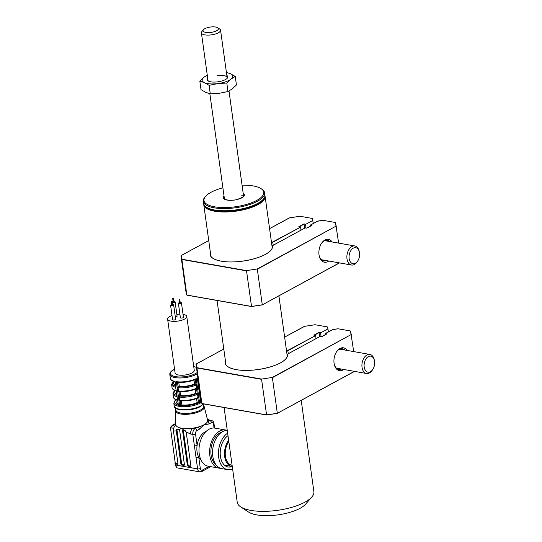 <?xml version="1.0" encoding="UTF-8"?>
<svg xmlns="http://www.w3.org/2000/svg" width="542" height="542" viewBox="0 0 542 542"><rect width="100%" height="100%" fill="white"/><g stroke="black" fill="none" stroke-linecap="round" stroke-linejoin="round"><path stroke-width="0.81" d="M205.567 206.597A30.372 10.583 -7.9 0 0 214.978 210.492A30.372 10.583 -7.9 0 0 263.859 198.507M264.943 195.621A30.948 10.786 172.1 0 1 265.079 196.245A30.948 10.786 172.1 0 1 248.06 208.589A30.948 10.786 172.1 0 1 214.686 211.231A30.948 10.786 172.1 0 1 203.772 204.754A30.948 10.786 172.1 0 1 203.738 204.117M243.405 196.509A9.675 3.374 -7.9 0 0 241.807 195.54M224.28 197.742A9.864 3.442 -7.9 0 0 224.178 198.44L224.252 198.65C224.74 200.1 232.504 201.021 237.369 199.415C242.714 197.295 244.835 196.068 243.724 195.73A9.864 3.442 -7.9 0 0 243.575 195.289A9.864 3.442 -7.9 0 0 243.439 195.086M222.904 187.83A30.176 10.522 -7.9 0 0 205.567 196.346A30.176 10.522 -7.9 0 0 204.422 201.861A30.176 10.522 -7.9 0 0 239.246 206.143A30.176 10.522 -7.9 0 0 263.29 190.879A30.176 10.522 -7.9 0 0 261.061 188.643A30.176 10.522 -7.9 0 0 242.064 185.168M261.061 188.643L261.861 189.165A30.948 10.786 172.1 0 1 264.144 191.455A30.948 10.786 172.1 0 1 264.611 192.83A30.948 10.786 172.1 0 1 237.471 207.464A30.948 10.786 172.1 0 1 203.765 202.722A30.948 10.786 172.1 0 1 203.297 201.339A30.948 10.786 172.1 0 1 204.944 197.064L205.567 196.346M203.297 201.339L203.596 203.494A30.948 10.786 -7.9 0 0 204.063 204.876A30.948 10.786 -7.9 0 0 206.346 207.166A30.948 10.786 -7.9 0 0 235.736 209.93A30.948 10.786 -7.9 0 0 263.263 199.266A30.948 10.786 -7.9 0 0 264.909 194.984L264.611 192.83M263.263 199.266L262.633 199.984A30.176 10.522 172.1 0 1 235.797 210.377A30.176 10.522 172.1 0 1 207.146 207.688L206.346 207.166M203.406 405.355L204.246 406.737A14.573 5.081 172.1 0 1 200.913 410.877A14.573 5.081 172.1 0 1 184.971 414.345A14.573 5.081 172.1 0 1 175.391 410.741L175.825 424.657A16.057 5.596 -7.9 0 0 175.893 425.104A16.057 5.596 -7.9 0 0 181.509 428.227A16.057 5.596 -7.9 0 0 193.04 428.126A16.057 5.596 -7.9 0 0 197.593 427.198A16.057 5.596 -7.9 0 0 203.934 424.806A16.057 5.596 -7.9 0 0 207.342 421.9A16.057 5.596 -7.9 0 0 207.613 420.246A16.057 5.596 -7.9 0 0 207.6 420.213A4.641 2.954 100 0 1 209.002 419.948L207.369 419.271M175.683 408.194L175.96 410.206A13.929 4.858 -7.9 0 0 185.344 413.465A13.929 4.858 -7.9 0 0 200.33 410.152A13.929 4.858 -7.9 0 0 203.548 406.378L203.27 404.366M196.882 393.438L195.852 393.255A12.574 4.383 -7.9 0 1 180.574 395.585L179.707 396.06A13.929 4.858 -7.9 0 0 196.882 393.438L197.573 394.264A14.702 5.122 172.1 0 1 179.314 397.049L179.761 400.281A14.702 5.122 -7.9 0 0 198.02 397.496L198.778 397.327L199.578 402.686A15.088 5.257 -7.9 0 0 200.113 402.408A15.088 5.257 -7.9 0 0 200.615 402.123L199.93 396.988M173.189 381.256L171.604 384.454A14.702 5.122 172.1 0 0 175.662 387.293L178.426 405.504A15.088 5.257 -7.9 0 0 179.666 405.721L176.326 381.656A15.088 5.257 -7.9 0 0 196.238 378.621L198.778 397.327M172.004 315.552A9.675 3.374 -7.9 0 0 169.849 316.487A9.675 3.374 -7.9 0 0 167.613 319.109A9.675 3.374 -7.9 0 0 174.131 321.379A9.675 3.374 -7.9 0 0 184.537 319.075A9.675 3.374 -7.9 0 0 186.773 316.453A9.675 3.374 -7.9 0 0 183.047 314.38M167.613 319.109L175.093 372.984A9.675 3.374 -7.9 0 0 181.604 375.254A9.675 3.374 -7.9 0 0 192.017 372.95A9.675 3.374 -7.9 0 0 194.253 370.328L186.773 316.453M173.108 301.555A1.545 0.542 -7.9 0 0 172.39 301.813A1.545 0.542 -7.9 0 0 172.085 302.05M172.132 302.389A1.545 0.542 -7.9 0 0 174.741 302.226A1.545 0.542 -7.9 0 0 175.093 301.806A1.545 0.542 -7.9 0 0 173.874 301.447M175.323 316.948A1.545 0.542 -7.9 0 0 176.733 316.589A1.545 0.542 -7.9 0 0 177.092 316.169L175.093 301.806M172.769 298.378L173.447 298.371L172.769 298.378M173.271 301.969L173.833 301.887M171.658 304.631A1.545 0.542 -7.9 0 0 170.94 304.889A1.545 0.542 -7.9 0 0 170.581 305.309A1.545 0.542 -7.9 0 0 171.624 305.668A1.545 0.542 -7.9 0 0 173.291 305.302A1.545 0.542 -7.9 0 0 173.65 304.882A1.545 0.542 -7.9 0 0 172.431 304.523M170.581 305.309L172.58 319.672A1.545 0.542 -7.9 0 0 173.616 320.037A1.545 0.542 -7.9 0 0 175.283 319.665A1.545 0.542 -7.9 0 0 175.642 319.245L173.65 304.882M171.326 301.447L172.004 301.447L171.326 301.447M171.821 305.044L172.383 304.963M179.47 302.673A1.545 0.542 -7.9 0 0 178.745 302.931A1.545 0.542 -7.9 0 0 178.393 303.351A1.545 0.542 -7.9 0 0 179.436 303.71A1.545 0.542 -7.9 0 0 181.096 303.344A1.545 0.542 -7.9 0 0 181.455 302.924A1.545 0.542 -7.9 0 0 180.235 302.565M178.393 303.351L180.384 317.72A1.545 0.542 -7.9 0 0 181.428 318.079A1.545 0.542 -7.9 0 0 183.094 317.714A1.545 0.542 -7.9 0 0 183.447 317.294L181.455 302.924M179.131 299.496L179.808 299.496L179.131 299.496M179.632 303.086L180.195 303.005M201.014 460.029A15.474 9.858 -80 0 1 198.738 457.13A15.474 9.858 -80 0 1 197.058 451.723A15.474 9.858 -80 0 1 197.105 445.375A15.474 9.858 -80 0 1 206.041 431.479M220.343 468.213A19.343 12.317 -80 0 1 218.846 468.098L208.209 466.222A19.343 12.317 -80 0 1 199.226 453.878A19.343 12.317 -80 0 1 214.917 428.119L225.56 429.996A19.343 12.317 -80 0 1 227.003 430.395M218.846 468.098A19.343 12.317 -80 0 1 209.862 455.754A19.343 12.317 -80 0 1 225.56 429.996M216.034 464.812A17.412 11.084 -80 0 1 211.102 455.084A17.412 11.084 -80 0 1 221.793 432.116M232.626 468.986A19.343 12.317 -80 0 1 227.66 469.65A19.343 12.317 -80 0 1 218.677 457.306A19.343 12.317 -80 0 1 227.654 433.16M227.66 469.65L221.786 468.613A19.343 12.317 -80 0 1 212.803 456.269A19.343 12.317 -80 0 1 227.267 430.395M232.172 466.506A16.633 10.596 -80 0 1 228.128 466.98A16.633 10.596 -80 0 1 220.404 456.364A16.633 10.596 -80 0 1 228.006 435.68M177.146 467.773A1.159 0.874 118.5 0 1 176.936 467.705L177.146 467.773A4.641 2.954 100 0 1 175.581 465.022L197.613 468.905L192.823 434.42L190.676 434.047L186.184 431.967L185.161 430.599L183.372 430.307A1.159 0.799 -118.5 0 0 182.966 430.362A1.159 0.799 -118.5 0 0 182.64 431.229L187.322 464.989A1.159 0.799 -118.5 0 0 188.352 466.222L190.12 466.533A1.159 0.799 -118.5 0 0 190.52 466.472A1.159 0.799 -118.5 0 0 190.852 465.612L186.184 431.967M177.004 429.068A1.159 0.799 -118.5 0 0 176.916 429.684L181.604 463.451A1.159 0.799 -118.5 0 0 182.634 464.677L184.348 464.982M177.065 429.081L176.225 430.063L176.292 430.917L180.859 463.85A1.159 0.799 -118.5 0 0 181.895 465.083L183.657 465.395A1.159 0.799 -118.5 0 0 184.056 465.334A1.159 0.799 -118.5 0 0 184.388 464.474L179.7 430.707A1.159 0.799 -118.5 0 0 179.165 429.725L176.678 429.128M183.42 430.314A1.159 0.799 -118.5 0 0 183.379 430.822L188.067 464.589A1.159 0.799 -118.5 0 0 189.097 465.815L190.811 466.12M207.6 420.213L209.747 420.592L207.342 421.9A1.938 1.328 61.5 0 1 209.063 423.952L203.934 424.806L199.314 429.25L196.909 430.558A2.71 1.728 100 0 0 195.526 434.013A1.938 0.677 172.1 0 1 192.823 434.42A4.641 2.954 -80 0 1 195.188 428.505L193.04 428.126A4.641 2.954 100 0 0 190.676 434.047M184.131 430.436L181.509 428.227L179.165 429.725M199.314 429.25A1.938 1.328 -118.5 0 0 197.593 427.198L195.188 428.505A1.938 1.328 -118.5 0 1 196.909 430.558M195.526 434.013L197.105 445.375A1.938 0.677 172.1 0 1 194.402 445.788M200.316 468.491A2.71 1.728 100 0 0 202.39 470.063A1.938 1.328 61.5 0 1 201.848 471.506L199.768 471.865A4.641 2.954 -80 0 1 197.613 468.905A1.938 0.677 172.1 0 0 200.316 468.491L198.738 457.13A1.938 0.677 172.1 0 1 196.035 457.536M175.141 462.306L174.971 463.356L175.432 463.945L177.193 464.257A1.159 0.799 -118.5 0 0 177.6 464.196A1.159 0.799 -118.5 0 0 177.925 463.335L173.44 431.005A4.641 2.954 -80 0 1 173.406 429.481L172.762 428.038L170.513 427.997L175.141 462.306A1.159 0.799 -118.5 0 0 176.17 463.539L177.884 463.844M176.292 430.917L173.44 431.005M175.784 423.41A1.938 1.328 -118.5 0 0 175.479 423.512L172.552 425.104L173.745 424.725L175.893 425.104A4.641 2.954 100 0 0 173.528 431.026M179.002 400.917L180.357 400.728L180.716 405.552L179.666 405.721M200.106 397.123L200.615 402.123M200.54 400.281A12.574 4.383 -7.9 0 0 200.926 399.684M198.629 397.984L198.548 397.415M199.951 397.32L200.066 396.514L199.829 396.961M199.917 396.71L199.551 393.187M199.341 392.916L198.636 387.645M197.952 381.602A12.574 4.383 -7.9 0 0 198.338 381.006M198.657 387.984L198.772 387.178L198.535 387.625M198.623 387.367L198.25 383.851M198.047 383.58L197.274 378.059A15.088 5.257 -7.9 0 0 197.877 377.686M199.246 390.945A12.574 4.383 -7.9 0 0 199.632 390.342M199.578 402.686L198.521 402.835L197.857 398.038L198.907 397.882M180.716 405.552L181.875 404.921A12.574 4.383 -7.9 0 0 197.146 402.598L198.521 402.835M198.325 394.095L197.573 394.264L198.02 397.496L197.532 398.106M197.146 402.598L196.59 398.587M181.875 404.921L181.313 400.884M177.701 391.581L179.063 391.385L179.436 396.351L179.314 397.049L178.535 397.11M180.046 400.748L178.982 400.342M194.551 383.919A12.574 4.383 -7.9 0 1 179.28 386.25L178.413 386.717A13.929 4.858 -7.9 0 0 195.587 384.102L194.551 383.919L194.022 380.071M179.28 386.25L178.745 382.361M195.587 384.102L196.279 384.922A14.702 5.122 172.1 0 1 178.013 387.706L178.413 386.717M176.326 381.656L177.254 382.225C183.718 382.781 189.808 381.853 195.526 379.434L196.238 378.621M177.485 382.252L178.142 387.008L177.092 387.178M195.289 379.542L195.947 384.298L197.003 384.142M195.852 393.255L195.289 389.251M180.574 395.585L180.019 391.541M178.393 396.52L179.707 396.06M178.752 391.412L178.013 387.706L177.234 387.774M177.688 391.006L178.467 390.938A14.702 5.122 -7.9 0 0 196.726 388.153L196.238 388.77M197.478 387.991L196.726 388.153L196.279 384.922L197.031 384.759M198.297 393.485L197.247 393.634L196.563 388.695L197.613 388.546M178.426 405.504L177.762 400.701M175.872 399.725L176.204 402.117A12.574 4.383 -7.9 0 0 177.993 403.98M173.318 381.311L173.609 383.445A12.574 4.383 -7.9 0 0 175.405 385.301M174.958 381.825C172.16 381.128 170.635 379.983 170.371 378.397A15.088 5.257 -7.9 0 0 175.086 381.439L175.852 386.961M174.578 390.382L174.91 392.781A12.574 4.383 -7.9 0 0 176.699 394.637M177.085 395.931L176.468 391.365M176.983 396.791L177.627 400.104M177.41 399.867L177.701 400.335M179.897 314.191A9.675 3.374 -7.9 0 0 176.848 314.428M175.791 423.614L171.428 426.595A1.159 0.366 -154.1 0 0 170.967 426.669L172.552 425.104M171.428 426.595A4.641 2.954 100 0 0 171.001 427.726L170.513 427.997A1.159 0.799 -118.5 0 1 170.71 427.733M217.708 27.737L219.7 29.038A9.675 3.374 172.1 0 1 220.56 30.183A9.675 3.374 172.1 0 1 213.69 34.444A9.675 3.374 172.1 0 1 202.674 34.227A9.675 3.374 172.1 0 1 201.4 32.845A9.675 3.374 172.1 0 1 201.915 31.504L203.474 29.708A7.737 2.696 -7.9 0 0 204.09 31.89A7.737 2.696 -7.9 0 0 214.253 31.707A7.737 2.696 -7.9 0 0 217.708 27.737A7.737 2.696 -7.9 0 0 217.369 27.547A7.737 2.696 -7.9 0 0 209.991 27.1A7.737 2.696 -7.9 0 0 203.474 29.708M226.847 75.514A10.447 3.638 172.1 0 1 227.247 78.211A10.447 3.638 172.1 0 1 217.735 81.842A10.447 3.638 172.1 0 1 208.04 80.88A10.447 3.638 172.1 0 1 207.688 78.17M226.881 78.576A9.675 3.374 -7.9 0 0 227.139 77.594A9.675 3.374 -7.9 0 0 217.295 75.555M201.4 32.845L207.979 80.25A9.675 3.374 -7.9 0 0 208.487 81.131M207.295 75.365A15.474 5.393 -7.9 0 0 203.968 77.255A15.474 5.393 -7.9 0 0 204.375 82.641L209.097 85.351L217.87 83.59A15.474 5.393 -7.9 0 0 230.946 79.152A15.474 5.393 -7.9 0 0 230.533 73.766A15.474 5.393 -7.9 0 0 226.454 72.703M226.807 83.028L230.946 79.152L235.255 76.476L236.434 84.986L232.294 88.854L227.992 91.53L226.807 83.028L217.87 83.59A15.474 5.393 172.1 0 1 204.375 82.641L199.829 81.124L201.007 89.626L205.723 92.336L210.276 93.854L209.097 85.351M235.255 76.476L230.533 73.766L225.98 72.249M207.261 75.101L203.968 77.255L199.829 81.124M227.992 91.53L219.212 93.292L210.276 93.854M224.097 407.53L237.247 502.305A38.685 13.482 -7.9 0 0 240.689 506.892A38.685 13.482 -7.9 0 0 250.892 510.401A38.685 13.482 -7.9 0 0 311.826 497.021A38.685 13.482 -7.9 0 0 313.886 491.669L301.216 400.369M311.826 497.021L305.573 504.196A30.948 10.786 172.1 0 1 256.82 514.9A30.948 10.786 172.1 0 1 248.656 512.095L240.689 506.892M228.819 441.54A14.316 9.112 100 0 0 225.411 456.181A14.316 9.112 100 0 0 232.057 465.314L232.118 465.327M228.649 440.348A15.474 9.858 100 0 0 224.673 456.581A15.474 9.858 100 0 0 231.854 466.459A15.474 9.858 100 0 0 232.281 466.52M328.77 261.014A11.606 7.392 -80 0 1 327.924 261.556A11.606 7.392 -80 0 1 319.279 256.17A11.606 7.392 -80 0 1 321.548 243.283A11.606 7.392 -80 0 1 324.929 240.011A11.606 7.392 -80 0 1 332.124 241.969M329.699 241.536A10.447 6.653 100 0 0 327.354 240.343A10.447 6.653 100 0 0 324.197 240.933A10.447 6.653 100 0 0 321.352 243.588M319.197 255.81A10.447 6.653 100 0 0 323.73 260.912A10.447 6.653 100 0 0 326.338 260.587M270.804 250.357A31.334 10.921 -7.9 0 0 272.396 246.115L272.558 245.892A31.531 10.989 172.1 0 1 255.241 258.473A31.531 10.989 172.1 0 1 221.217 261.176A31.531 10.989 172.1 0 1 210.384 252.416M208.745 240.58L181.13 255.587L182.058 259.252L246.563 270.614L257.213 268.988L336.074 226.122L335.146 222.457L322.93 220.303L317.612 221.231M317.687 221.102L310.58 225.059M306.745 228.196L311.677 225.513L310.458 225.032L310.329 226.129M338.628 243.114L336.074 226.122L257.335 269.218L262.267 304.78L251.542 306.528L246.522 270.871L181.895 259.483L186.834 295.044L251.454 306.426L262.199 304.902L339.346 262.877M335.356 222.579L336.284 226.258M257.213 268.988L246.563 270.614M289.293 218.019L269.577 228.649M313.337 223.44L312.233 218.419L300.017 216.272L289.367 217.891M306 227.958L305.512 224.429L312.91 220.404L305.512 224.429L303.994 223.893L305.464 224.158M301 230.147L300.573 227.112L298.811 226.712L303.994 223.893M271.515 242.586A1.938 0.677 172.1 0 0 272.85 242.179L300.573 227.112L272.673 241.976A1.741 0.61 -7.9 0 1 271.481 242.342M210.465 252.978A31.334 10.921 -7.9 0 0 210.316 254.726C210.75 257.667 214.402 259.808 221.278 261.163C239.7 264.638 273.446 256.251 272.396 246.115L272.389 246.095A31.334 10.921 -7.9 0 0 272.389 246.095A1.938 0.677 172.1 0 1 272.585 245.736M304.597 228.189L304.042 224.171L299.259 226.773M251.481 306.515L186.834 295.044L185.892 291.325L180.96 255.77L182.058 259.252M311.521 225.486L310.214 225.255M306.745 228.107L305.275 227.938M272.89 245.424L305.268 227.83L272.843 245.485M272.958 245.418A1.741 0.61 -7.9 0 0 272.558 245.892M359.332 251.928L359.116 251.007A9.675 6.158 100 0 0 354.834 245.966A9.675 6.158 100 0 0 351.778 246.59A9.675 6.158 100 0 0 346.866 256.772A9.675 6.158 100 0 0 351.48 265.018A9.675 6.158 100 0 0 354.536 264.394A9.675 6.158 100 0 0 357.219 261.745L357.747 260.953A8.123 5.176 100 0 0 359.332 251.928A8.123 5.176 100 0 0 353.174 248.222A8.123 5.176 100 0 0 349.177 258.683A8.123 5.176 100 0 0 355.491 263.175A8.123 5.176 100 0 0 357.747 260.953M374.387 360.396L374.163 359.468A9.675 6.158 100 0 0 369.888 354.434A9.675 6.158 100 0 0 365.186 356.385A9.675 6.158 100 0 0 361.954 366.548A9.675 6.158 100 0 0 366.527 373.485A9.675 6.158 100 0 0 371.229 371.534A9.675 6.158 100 0 0 372.273 370.206L372.794 369.414A8.123 5.176 100 0 0 374.387 360.396A8.123 5.176 100 0 0 366.839 357.801A8.123 5.176 100 0 0 364.746 369.095A8.123 5.176 100 0 0 371.92 370.525A8.123 5.176 100 0 0 372.794 369.414M343.824 369.481A11.606 7.392 -80 0 1 342.971 370.023A11.606 7.392 -80 0 1 334.326 364.631A11.606 7.392 -80 0 1 336.596 351.744A11.606 7.392 -80 0 1 339.983 348.472A11.606 7.392 -80 0 1 347.178 350.43M344.746 350.003A10.447 6.653 100 0 0 342.409 348.804A10.447 6.653 100 0 0 339.251 349.394A10.447 6.653 100 0 0 336.399 352.056M334.245 364.271A10.447 6.653 100 0 0 338.784 369.38A10.447 6.653 100 0 0 341.392 369.055M316.047 338.615L315.627 335.579L287.897 350.647A1.938 0.677 172.1 0 1 286.562 351.053M223.792 349.041L196.184 364.055L197.105 367.713L261.61 379.075L272.267 377.456L351.121 334.583L350.2 330.925L337.984 328.77L332.666 329.699M338.005 328.757L332.707 329.563L325.627 333.52M321.792 336.663L326.731 333.98L325.505 333.499L325.383 334.597M353.682 351.582L351.121 334.583L272.382 377.686L277.321 413.241L266.596 414.996L261.576 379.332L196.949 367.95L201.881 403.512L266.508 414.894L277.247 413.37L354.393 371.345M350.41 331.047L351.338 334.726M272.267 377.456L261.61 379.075M304.347 326.487L284.631 337.117M327.957 328.852L327.287 326.887L315.071 324.739L304.414 326.359L315.092 324.719M327.957 328.831L327.287 326.887L327.964 328.872L320.559 332.896L319.042 332.361L320.512 332.619M288.324 353.689L287.727 350.444L315.627 335.579L313.865 335.18L319.042 332.361M319.651 336.657L319.096 332.632L314.306 335.234M321.054 336.426L320.559 332.896L327.964 328.872L328.384 331.907M266.535 414.982L201.881 403.512L200.94 399.793L196.008 364.238L197.105 367.713M326.569 333.953L325.261 333.723M321.792 336.575L320.329 336.406M286.528 350.803A1.741 0.61 -7.9 0 0 287.727 350.444M243.222 193.508A10.637 3.706 172.1 0 1 244.232 194.429A10.637 3.706 172.1 0 1 235.756 199.815A10.637 3.706 172.1 0 1 223.473 198.304A10.637 3.706 172.1 0 1 224.063 196.17M203.596 403.919L200.391 406.575C190.987 411.988 172.234 410.219 174.212 406.053A15.088 5.257 -7.9 0 0 184.375 409.589A15.088 5.257 -7.9 0 0 200.615 405.999A15.088 5.257 -7.9 0 0 203.392 403.885M201.57 402.286A15.088 5.257 172.1 0 1 200.215 403.126A15.088 5.257 172.1 0 1 183.975 406.717A15.088 5.257 172.1 0 1 173.813 403.18L174.212 406.053M180.757 405.531A14.316 4.986 -7.9 0 0 198.474 402.828M175.872 399.759A14.316 4.986 -7.9 0 0 178.142 405.05M197.329 373.729A15.088 5.257 172.1 0 1 196.224 374.393A15.088 5.257 172.1 0 1 179.991 377.984A15.088 5.257 172.1 0 1 169.822 374.447L170.371 378.397M174.585 369.346A14.316 4.986 -7.9 0 0 173.799 369.746A14.316 4.986 -7.9 0 0 175.54 376.622A14.316 4.986 -7.9 0 0 195.54 373.573A14.316 4.986 -7.9 0 0 197.159 372.53M184.327 465.029L183.657 465.395M182.634 464.677L181.895 465.083M181.604 463.451L180.859 463.85M176.916 429.684L176.225 430.063M190.791 466.167L190.12 466.533M189.097 465.815L188.352 466.222M188.067 464.589L187.322 464.989M183.379 430.822L182.64 431.229M214.598 428.072L213.988 423.695A1.938 0.677 172.1 0 1 213.541 424.217A2.71 1.728 100 0 0 211.468 422.645A1.938 1.328 61.5 0 0 209.747 420.592A4.641 2.954 -80 0 1 211.15 420.328L209.002 419.948M211.468 422.645L209.063 423.952M214.07 428.017L213.541 424.217M202.39 470.063L209.158 466.391M177.864 463.891L177.193 464.257M176.17 463.539L175.432 463.945L175.581 465.022A1.159 0.406 172.1 0 1 175.168 464.779L174.971 463.356M177.383 387.787L177.302 387.191M178.677 397.123L178.596 396.534M200.723 401.575A14.316 4.986 -7.9 0 0 201.285 401.155M199.47 393.472L200.066 396.514M198.094 382.652A13.929 4.858 -7.9 0 0 198.514 382.313M198.69 383.553A14.702 5.122 172.1 0 1 198.297 383.817M198.169 384.136L198.772 387.178M198.751 387.049A14.702 5.122 -7.9 0 0 199.138 386.785M199.388 391.995A13.929 4.858 -7.9 0 0 199.815 391.656M199.984 392.889A14.702 5.122 172.1 0 1 199.598 393.16M200.045 396.385A14.702 5.122 -7.9 0 0 200.432 396.121M173.325 381.372A13.929 4.858 -7.9 0 0 175.527 386.161M174.619 390.714A13.929 4.858 -7.9 0 0 176.821 395.497M176.929 396.622A14.702 5.122 172.1 0 1 172.898 393.79L174.592 390.504M176.455 391.012C173.765 390.328 172.302 389.217 172.051 387.686A14.702 5.122 -7.9 0 0 176.075 390.518M176.225 391.209L176.326 390.768M177.383 399.949L177.173 396.873M172.898 393.79L173.345 397.022A14.702 5.122 -7.9 0 0 177.37 399.854M196.448 367.415A14.316 4.986 -7.9 0 0 193.745 366.683M272.673 241.976L273.27 245.221M210.316 254.726A31.334 10.921 -7.9 0 0 212.999 258.378M312.443 218.548L312.903 220.364M339.468 262.897L262.267 304.868M225.513 361.446A31.334 10.921 -7.9 0 0 225.364 363.194A31.334 10.921 -7.9 0 0 228.053 366.846M285.851 358.824A31.334 10.921 -7.9 0 0 287.443 354.583L287.606 354.36A31.531 10.989 172.1 0 1 270.289 366.941A31.531 10.989 172.1 0 1 236.271 369.644A31.531 10.989 172.1 0 1 225.438 360.884M287.897 353.953L320.315 336.297L287.944 353.892L287.443 354.563A31.334 10.921 -7.9 0 0 287.443 354.563L287.443 354.563A1.938 0.677 172.1 0 1 287.639 354.204M288.012 353.885A1.741 0.61 -7.9 0 0 287.606 354.36M287.443 354.563L287.443 354.563C288.5 364.719 254.747 373.106 236.326 369.63C229.456 368.275 225.797 366.135 225.364 363.194M354.515 371.365L277.314 413.329M287.287 356.29L278.9 295.851M272.24 247.829L265.079 196.245M225.98 364.8L217.051 300.471M210.926 256.332L203.772 204.754M175.391 410.741L175.818 409.183M175.743 399.664L173.813 403.18M174.571 369.258L173.528 369.779C170.879 371.243 169.639 372.801 169.822 374.447M172.681 298.479L173.183 302.07M171.231 301.555L171.733 305.146M179.043 299.597L179.537 303.188M213.988 423.695C213.792 421.879 212.85 420.755 211.15 420.328M201.848 471.506L210.743 466.669M199.49 392.72L198.806 387.787M198.196 383.384L197.491 378.309M197.932 378.072L197.498 378.363M199.192 387.164L198.636 387.557M200.486 396.5L199.93 396.9M178.84 391.432C185.079 391.961 190.96 391.06 196.489 388.743M180.14 400.775C186.373 401.297 192.254 400.396 197.783 398.079M175.615 386.805L174.917 381.778M172.051 387.686L171.604 384.454M173.345 397.022C173.596 398.56 175.066 399.664 177.749 400.355M179.808 299.496L180.303 303.086M172.004 301.447L172.498 305.038M173.447 298.371L173.948 301.962M193.731 366.602L196.428 367.259M204.246 406.737L207.613 420.246M170.52 427.916L170.967 426.669M175.168 464.779L176.936 467.705M199.768 471.865L177.817 467.997M220.56 30.183L227.139 77.594M209.849 93.759L224.435 198.887M228.995 91.009L243.595 196.231M224.503 465.165L231.854 466.459M310.329 225.079L317.639 221.102L322.957 220.289M336.291 226.278L335.356 222.566M300.044 216.251L289.333 217.884L269.577 228.622M312.91 220.384L312.443 218.528M298.933 226.712L300.404 226.969M339.502 262.904L262.24 304.909L251.522 306.542L186.956 295.173M185.892 291.345L186.834 295.058M305.268 227.83L306.738 228.087L311.799 225.337M208.738 240.553L181.042 255.607M321.392 259.72L351.48 265.018M324.746 240.668L354.834 245.966M336.44 368.181L366.527 373.485M339.8 349.136L369.888 354.434M325.383 333.54L332.693 329.57M351.345 334.746L350.403 331.026M304.374 326.359L284.625 337.09M313.987 335.18L315.458 335.437M354.556 371.372L277.287 413.377M202.003 403.641L266.562 415.009L277.28 413.377M200.947 399.813L201.888 403.526M320.315 336.297L321.785 336.555L326.846 333.804M223.792 349.021L196.089 364.075"/></g></svg>
